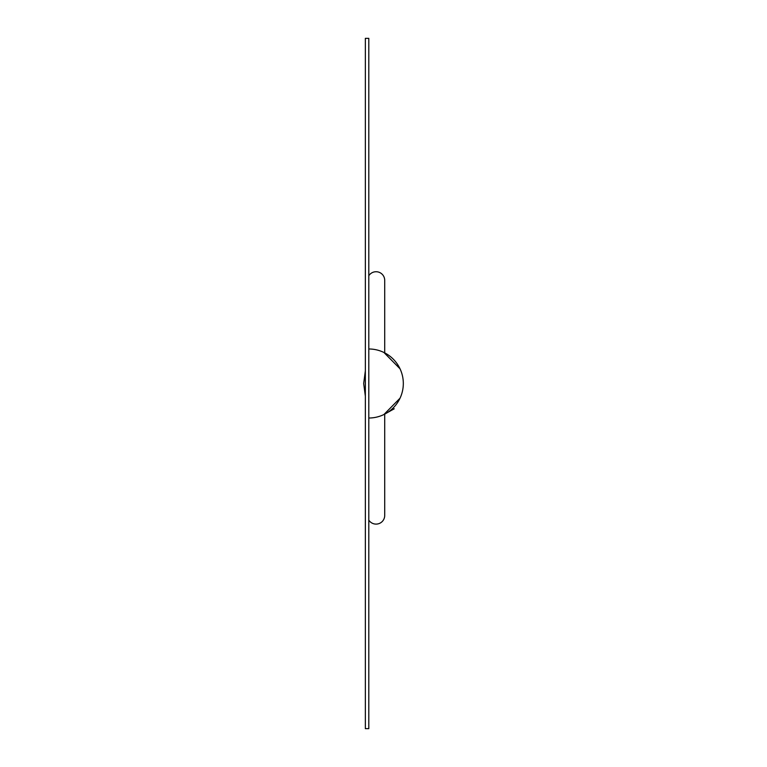 <?xml version="1.0" encoding="UTF-8"?>
<svg xmlns="http://www.w3.org/2000/svg" width="767" height="767" viewBox="0 0 767 767"><rect width="100%" height="100%" fill="white"/><g stroke="black" fill="none" stroke-linecap="round" stroke-linejoin="round"><path stroke-width="1.15" d="M384.708 352.561L384.708 280.367A8.629 8.629 0 0 0 368.802 275.727M384.708 414.439L384.708 515.472A8.629 8.629 0 0 1 368.802 520.112M383.922 352.475L400.029 368.793M400.029 398.207L383.922 414.525L394.238 408.782M368.802 348.985A34.515 34.515 0 0 1 403.317 383.5A34.515 34.515 0 0 1 368.802 418.015M365.351 38.35L365.351 728.65L368.802 728.65L368.802 38.35L365.351 38.35M365.351 396.155L363.683 383.5L365.351 370.844"/></g></svg>
